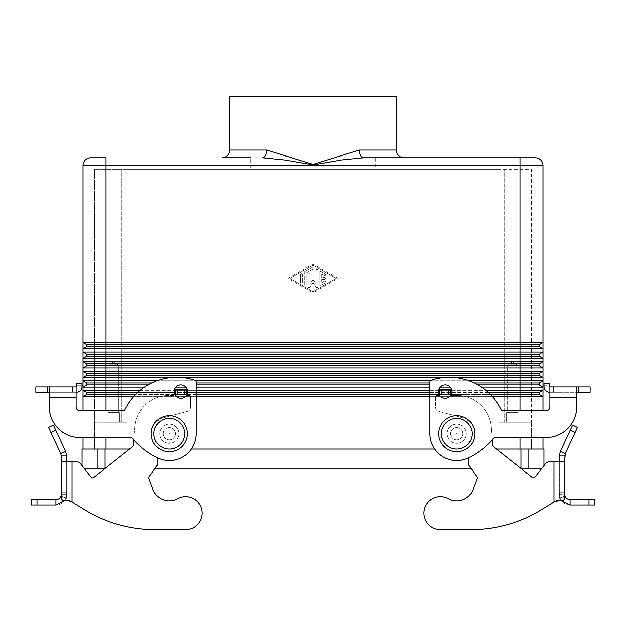 <?xml version="1.0" encoding="UTF-8"?>
<svg xmlns="http://www.w3.org/2000/svg" width="626" height="626" viewBox="0 0 626 626"><rect width="100%" height="100%" fill="white"/><g stroke="black" fill="none" stroke-linecap="round" stroke-linejoin="round"><path stroke-width="0.47" stroke-dasharray="3.13 2.35" d="M185.578 529.596L154.904 529.596A134.175 134.175 0 0 1 84.807 509.83A134.175 134.175 0 0 0 154.904 529.596L185.578 529.596A16.487 16.487 0 0 0 199.999 505.127A16.487 16.487 0 0 0 177.596 498.687A16.487 16.487 0 0 1 199.999 505.127A16.487 16.487 0 0 1 185.578 529.596A16.487 16.487 0 0 0 199.999 505.127A16.487 16.487 0 0 0 177.596 498.687A17.254 17.254 0 0 1 153.057 489.571L148.972 478.507L153.057 489.571A17.254 17.254 0 0 0 177.596 498.687M60.761 453.725L61.262 455.994L66.63 455.994L65.628 451.456L60.761 453.725L50.917 432.605L55.777 430.344L53.374 425.187L48.515 427.456L50.917 432.605M149.199 476.746A1.917 1.917 0 0 0 148.972 478.507A1.917 1.917 0 0 1 149.199 476.746L157.744 464.422L157.744 422.253A3.834 3.834 0 0 1 160.585 418.551L187.487 411.345A3.834 3.834 0 0 0 190.327 407.643L190.327 396.188A0.767 0.767 0 0 0 189.561 395.421L186.493 395.421L189.561 395.421A0.767 0.767 0 0 1 190.327 396.188L190.327 407.643A3.834 3.834 0 0 1 187.487 411.345L160.585 418.551A3.834 3.834 0 0 0 157.744 422.253L157.744 464.422L149.199 476.746L157.744 464.422L157.744 422.253A3.834 3.834 0 0 1 160.585 418.551L187.487 411.345A3.834 3.834 0 0 0 190.327 407.643L190.327 396.188A0.767 0.767 0 0 0 189.561 395.421L186.493 395.421L186.493 394.896L175.374 394.896L175.374 389.145L175.374 395.421L169.239 395.421A34.5 34.5 0 0 0 134.872 426.916L133.252 445.422A1.917 1.917 0 0 1 132.532 446.761L93.759 477.427L132.532 446.761A1.917 1.917 0 0 0 133.252 445.422L134.872 426.916A34.5 34.5 0 0 1 169.239 395.421L175.374 395.421L175.374 389.145L186.493 389.145L175.374 389.145L186.493 389.145L186.493 394.896L186.493 389.145L186.493 394.513L175.374 394.513L186.493 394.513L186.493 395.421L186.493 394.896L169.239 395.421A34.5 34.5 0 0 0 134.872 426.916L133.252 445.422A1.917 1.917 0 0 1 132.532 446.761L93.759 477.427A1.917 1.917 0 0 1 91.067 477.114A1.917 1.917 0 0 0 93.759 477.427M84.064 468.256L82.029 465.689L82.029 468.256L84.064 468.256M61.262 455.994L61.262 461.972L77.241 461.972A3.834 3.834 0 0 1 80.245 463.428A3.834 3.834 0 0 0 77.241 461.972L66.63 461.972L66.63 455.994M58.429 498.977L55.902 499.611L55.902 504.971C60.753 504.728 64.118 502.365 66.004 497.866L66.63 494.243L61.262 494.243L60.628 496.778M60.112 497.568L58.867 498.711M64.752 500.307L66.004 497.866L60.949 496.05L66.004 497.866L66.63 492.646L61.262 492.646L61.262 494.243L66.63 494.243L66.63 492.646L61.262 492.646L61.262 497.717L61.262 492.646L61.262 494.243L61.262 492.646L66.63 492.646L66.677 498.938L67.318 500.307L69.142 500.307L71.998 501.982L69.142 500.307L62.647 500.307L61.356 498.938L61.262 497.717L66.63 497.717L66.63 461.972L66.63 497.717L61.262 497.717L61.262 496.168M68.195 500.518L62.647 500.307L67.318 500.307L62.647 500.307L67.318 500.307L66.677 498.938L66.63 492.646L61.262 492.646M84.807 509.83L71.998 501.982L84.807 509.83A134.175 134.175 0 0 0 154.904 529.596M80.245 463.428L91.067 477.114L80.245 463.428A3.834 3.834 0 0 0 77.241 461.972L71.998 461.972L71.998 501.982L70.143 501.16M66.63 461.972L61.262 461.972L71.998 461.972L71.998 501.982L71.998 461.972M55.902 499.611L31.3 499.611L31.3 504.971L55.902 504.971M65.628 451.456L55.777 430.344M175.374 394.513L186.493 394.513M153.057 489.571L148.972 478.507M133.737 439.851L134.872 426.916A34.5 34.5 0 0 1 169.239 395.421L175.241 395.421M186.493 395.045L189.561 395.421A0.767 0.767 0 0 1 190.327 396.188L190.327 407.643A3.834 3.834 0 0 1 187.487 411.345L160.585 418.551A3.834 3.834 0 0 0 157.744 422.253L157.744 458.005M69.142 500.307L62.647 500.307L69.142 500.307M456.761 451.776A18.021 18.021 0 0 0 474.774 433.755A18.021 18.021 0 0 0 456.761 415.742A18.021 18.021 0 0 0 438.74 433.755A18.021 18.021 0 0 0 456.761 451.776M169.239 415.742A18.021 18.021 0 0 1 187.26 433.755A18.021 18.021 0 0 1 169.239 451.776A18.021 18.021 0 0 1 151.226 433.755A18.021 18.021 0 0 1 169.239 415.742M174.036 391.586A6.706 6.706 0 0 0 180.742 398.292A6.706 6.706 0 0 0 187.456 391.586A6.706 6.706 0 0 1 180.742 398.292A6.706 6.706 0 0 1 174.036 391.586A6.706 6.706 0 0 0 180.742 398.292A6.706 6.706 0 0 0 187.456 391.586A6.706 6.706 0 0 0 180.742 384.88A6.706 6.706 0 0 0 174.036 391.586A6.706 6.706 0 0 1 180.742 384.88A6.706 6.706 0 0 1 187.456 391.586A6.706 6.706 0 0 0 180.742 384.88A6.706 6.706 0 0 0 174.036 391.586M438.544 391.586A6.706 6.706 0 0 1 445.258 384.88A6.706 6.706 0 0 1 451.964 391.586A6.706 6.706 0 0 0 445.258 384.88A6.706 6.706 0 0 0 438.544 391.586A6.706 6.706 0 0 1 445.258 384.88A6.706 6.706 0 0 1 451.964 391.586A6.706 6.706 0 0 1 445.258 398.292A6.706 6.706 0 0 1 438.544 391.586A6.706 6.706 0 0 0 445.258 398.292A6.706 6.706 0 0 0 451.964 391.586A6.706 6.706 0 0 1 445.258 398.292A6.706 6.706 0 0 1 438.544 391.586M244.993 157.744L262.505 157.744L244.993 157.744L244.993 96.404L381.007 96.404L381.007 157.744L262.505 157.744A7.668 4.257 -90 0 0 266.754 150.076L313 164.325L359.246 150.076L396.344 150.076M375.256 157.744L250.744 157.744L250.744 169.239L375.256 169.239L375.256 157.744M221.995 157.744L363.495 157.744L341.115 159.99L313.266 164.865L284.885 159.99L262.505 157.744L535.347 157.744A7.668 7.668 0 0 1 543.008 165.413L82.992 165.413L82.992 348.76L86.818 346.546L86.818 344.629L82.992 342.414L105.99 342.414L105.99 157.744L90.653 157.744M404.005 157.744L363.495 157.744A7.668 4.257 -90 0 1 359.246 150.076M517.06 364.755L517.06 412.675L507.631 412.675L507.631 364.755L517.06 364.755L507.631 364.755L512.342 361.922L517.06 364.755L517.06 412.675L507.631 412.675L517.06 412.675L507.631 412.675L507.631 364.755L517.06 364.755L507.631 364.755L512.342 361.922L517.06 364.755M518.093 412.675L518.093 422.253L506.59 422.253L506.59 412.675L518.093 412.675L518.093 422.253L506.59 422.253L506.59 412.675L518.093 412.675M118.369 364.755L118.369 412.675L108.94 412.675L108.94 364.755L118.369 364.755L108.94 364.755L113.658 361.922L118.369 364.755L118.369 412.675L108.94 412.675L118.369 412.675L108.94 412.675L108.94 364.755L118.369 364.755L108.94 364.755L113.658 361.922L118.369 364.755M119.409 412.675L119.409 422.253L107.907 422.253L107.907 412.675L119.409 412.675L119.409 422.253L107.907 422.253L107.907 412.675L119.409 412.675M456.761 439.89A6.135 6.135 0 0 0 462.888 433.755A6.135 6.135 0 0 0 456.761 427.621A6.135 6.135 0 0 0 450.626 433.755A6.135 6.135 0 0 0 456.761 439.89A6.135 6.135 0 0 0 462.888 433.755A6.135 6.135 0 0 0 456.761 427.621A6.135 6.135 0 0 1 462.888 433.755A6.135 6.135 0 0 1 456.761 439.89A6.135 6.135 0 0 1 450.626 433.755A6.135 6.135 0 0 1 456.761 427.621A6.135 6.135 0 0 0 450.626 433.755A6.135 6.135 0 0 0 456.761 439.89A6.135 6.135 0 0 0 462.888 433.755A6.135 6.135 0 0 0 456.761 427.621A6.135 6.135 0 0 0 450.626 433.755A6.135 6.135 0 0 0 456.761 439.89M456.761 433.372L456.761 434.139L456.761 433.372M456.761 424.17A9.586 9.586 0 0 1 466.339 433.755A9.586 9.586 0 0 1 456.761 443.341A9.586 9.586 0 0 0 466.339 433.755A9.586 9.586 0 0 0 456.761 424.17A9.586 9.586 0 0 1 466.339 433.755A9.586 9.586 0 0 1 456.761 443.341A9.586 9.586 0 0 0 466.339 433.755A9.586 9.586 0 0 0 456.761 424.17A9.586 9.586 0 0 0 447.175 433.755A9.586 9.586 0 0 0 456.761 443.341A9.586 9.586 0 0 1 447.175 433.755A9.586 9.586 0 0 1 456.761 424.17A9.586 9.586 0 0 0 447.175 433.755A9.586 9.586 0 0 0 456.761 443.341A9.586 9.586 0 0 0 466.339 433.755A9.586 9.586 0 0 0 456.761 424.17A9.586 9.586 0 0 0 447.175 433.755A9.586 9.586 0 0 0 456.761 443.341A9.586 9.586 0 0 1 447.175 433.755A9.586 9.586 0 0 1 456.761 424.17A9.586 9.586 0 0 1 466.339 433.755A9.586 9.586 0 0 1 456.761 443.341A9.586 9.586 0 0 0 466.339 433.755A9.586 9.586 0 0 0 456.761 424.17A9.586 9.586 0 0 0 447.175 433.755A9.586 9.586 0 0 0 456.761 443.341A9.586 9.586 0 0 0 466.339 433.755A9.586 9.586 0 0 0 456.761 424.17A9.586 9.586 0 0 0 447.175 433.755A9.586 9.586 0 0 0 456.761 443.341A9.586 9.586 0 0 1 447.175 433.755A9.586 9.586 0 0 1 456.761 424.17M169.239 427.621A6.135 6.135 0 0 1 175.374 433.755A6.135 6.135 0 0 1 169.239 439.89A6.135 6.135 0 0 0 175.374 433.755A6.135 6.135 0 0 0 169.239 427.621A6.135 6.135 0 0 1 175.374 433.755A6.135 6.135 0 0 1 169.239 439.89A6.135 6.135 0 0 1 163.112 433.755A6.135 6.135 0 0 1 169.239 427.621A6.135 6.135 0 0 1 175.374 433.755A6.135 6.135 0 0 1 169.239 439.89A6.135 6.135 0 0 1 163.112 433.755A6.135 6.135 0 0 1 169.239 427.621A6.135 6.135 0 0 0 163.112 433.755A6.135 6.135 0 0 0 169.239 439.89A6.135 6.135 0 0 1 163.112 433.755A6.135 6.135 0 0 1 169.239 427.621M169.239 434.139L169.239 433.372L169.239 434.139M169.239 424.17A9.586 9.586 0 0 1 178.825 433.755A9.586 9.586 0 0 1 169.239 443.341A9.586 9.586 0 0 0 178.825 433.755A9.586 9.586 0 0 0 169.239 424.17A9.586 9.586 0 0 1 178.825 433.755A9.586 9.586 0 0 1 169.239 443.341A9.586 9.586 0 0 1 159.661 433.755A9.586 9.586 0 0 1 169.239 424.17A9.586 9.586 0 0 1 178.825 433.755A9.586 9.586 0 0 1 169.239 443.341A9.586 9.586 0 0 1 159.661 433.755A9.586 9.586 0 0 1 169.239 424.17A9.586 9.586 0 0 0 159.661 433.755A9.586 9.586 0 0 0 169.239 443.341A9.586 9.586 0 0 0 178.825 433.755A9.586 9.586 0 0 0 169.239 424.17A9.586 9.586 0 0 0 159.661 433.755A9.586 9.586 0 0 0 169.239 443.341A9.586 9.586 0 0 1 159.661 433.755A9.586 9.586 0 0 1 169.239 424.17A9.586 9.586 0 0 1 178.825 433.755A9.586 9.586 0 0 1 169.239 443.341A9.586 9.586 0 0 0 178.825 433.755A9.586 9.586 0 0 1 169.239 443.341A9.586 9.586 0 0 1 159.661 433.755A9.586 9.586 0 0 1 169.239 424.17A9.586 9.586 0 0 1 178.825 433.755A9.586 9.586 0 0 0 169.239 424.17A9.586 9.586 0 0 0 159.661 433.755A9.586 9.586 0 0 0 169.239 443.341A9.586 9.586 0 0 1 159.661 433.755A9.586 9.586 0 0 1 169.239 424.17M319.706 284.462L319.706 272.529L319.706 284.462A0.955 0.955 0 0 0 321.146 285.292L324.98 283.085A0.955 0.955 0 0 0 325.332 281.778A0.955 0.955 0 0 0 324.025 281.426L321.623 282.803L321.623 279.454L324.503 279.454A0.955 0.955 0 0 0 325.457 278.5A0.955 0.955 0 0 0 324.503 277.537L321.623 277.537L321.623 274.188L324.025 275.573A0.955 0.955 0 0 0 325.332 275.221A0.955 0.955 0 0 0 324.98 273.914L321.146 271.7A0.955 0.955 0 0 0 319.706 272.529A0.955 0.955 0 0 1 321.146 271.7L324.98 273.914A0.955 0.955 0 0 1 325.332 275.221A0.955 0.955 0 0 1 324.025 275.573L321.623 274.188L321.623 277.537L324.503 277.537A0.955 0.955 0 0 1 325.457 278.5A0.955 0.955 0 0 1 324.503 279.454L321.623 279.454L321.623 282.803L324.025 281.426A0.955 0.955 0 0 1 325.332 281.778A0.955 0.955 0 0 1 324.98 283.085L321.146 285.292A0.955 0.955 0 0 1 319.706 284.462M300.543 274.704A0.955 0.955 0 0 1 301.497 273.742A0.955 0.955 0 0 1 302.46 274.704A0.955 0.955 0 0 0 301.497 273.742A0.955 0.955 0 0 0 300.543 274.704L300.543 282.295A0.955 0.955 0 0 0 301.497 283.249A0.955 0.955 0 0 0 302.46 282.295L302.46 274.704L302.46 282.295A0.955 0.955 0 0 1 301.497 283.249A0.955 0.955 0 0 1 300.543 282.295L300.543 274.704M290.002 278.5L313 265.236L335.998 278.5L313 291.763L290.002 278.5L313 265.236L335.998 278.5L313 291.763L290.002 278.5M288.077 278.5L313 264.125L288.077 278.5L313 292.866L337.923 278.5L313 264.125L337.923 278.5L313 292.866L288.077 278.5M304.377 272.529A0.955 0.955 0 0 1 304.854 271.7A0.955 0.955 0 0 0 304.377 272.529L304.377 284.462A0.955 0.955 0 0 0 305.332 285.425A0.955 0.955 0 0 0 306.294 284.462L306.294 273.085L313.477 268.937A0.955 0.955 0 0 0 313.829 267.631A0.955 0.955 0 0 0 312.523 267.279L304.854 271.7L312.523 267.279A0.955 0.955 0 0 1 313.829 267.631A0.955 0.955 0 0 1 313.477 268.937L306.294 273.085L306.294 284.462A0.955 0.955 0 0 1 305.332 285.425A0.955 0.955 0 0 1 304.377 284.462L304.377 272.529M310.128 274.704L310.128 283.789L310.128 274.704A0.955 0.955 0 0 0 309.166 273.742A0.955 0.955 0 0 0 308.211 274.704L308.211 286.677A0.955 0.955 0 0 0 309.933 287.248L313 283.14L316.067 287.248A0.955 0.955 0 0 0 317.789 286.677L317.789 270.322A0.955 0.955 0 0 0 316.834 269.36A0.955 0.955 0 0 0 315.872 270.322L315.872 283.789L313 279.939L310.128 283.789L313 279.939L315.872 283.789L315.872 270.322A0.955 0.955 0 0 1 316.834 269.36A0.955 0.955 0 0 1 317.789 270.322L317.789 286.677A0.955 0.955 0 0 1 316.067 287.248L313 283.14L309.933 287.248A0.955 0.955 0 0 1 308.211 286.677L308.211 274.704A0.955 0.955 0 0 1 309.166 273.742A0.955 0.955 0 0 1 310.128 274.704M543.008 348.76L539.182 346.546L543.008 348.76L543.008 352L539.182 354.214L539.182 356.124L543.008 358.338L539.182 356.124L539.182 354.214L86.818 354.214L82.992 352L82.992 358.338L543.008 358.338L543.008 352L539.182 354.214L543.008 352L82.992 352L82.992 348.76L543.008 348.76L543.008 342.414L539.182 344.629L543.008 342.414L105.99 342.414L105.99 344.629L86.818 344.629L82.992 342.414L86.818 344.629L86.818 346.546L86.818 344.629M539.182 354.214L539.182 356.124L520.01 356.124L520.01 346.546L539.182 346.546L539.182 344.629L539.182 346.546L539.182 344.629L105.99 344.629L105.99 346.546L86.818 346.546L82.992 348.76L86.818 346.546M520.01 157.744L520.01 346.546L105.99 346.546L105.99 356.124L86.818 356.124L86.818 354.214L82.992 352L86.818 354.214L86.818 356.124L86.818 354.214M539.182 356.124L543.008 358.338L543.008 361.578L539.182 363.792L539.182 365.709L543.008 367.924L539.182 365.709L539.182 363.792L86.818 363.792L82.992 361.578L82.992 367.924L543.008 367.924L543.008 361.578L539.182 363.792L543.008 361.578L82.992 361.578L82.992 358.338L86.818 356.124M539.182 363.792L539.182 365.709L520.01 365.709L520.01 356.124L105.99 356.124L105.99 365.709L86.818 365.709L86.818 363.792L82.992 361.578L86.818 363.792L86.818 365.709L86.818 363.792M539.182 365.709L543.008 367.924L543.008 371.163L539.182 373.378L539.182 375.295L543.008 377.509L539.182 375.295L539.182 373.378L86.818 373.378L82.992 371.163L82.992 377.509L543.008 377.509L543.008 371.163L539.182 373.378L543.008 371.163L82.992 371.163L82.992 367.924L86.818 365.709M539.182 373.378L539.182 375.295L520.01 375.295L520.01 365.709L105.99 365.709L105.99 375.295L86.818 375.295L86.818 373.378L82.992 371.163L86.818 373.378L86.818 375.295L86.818 373.378M539.182 375.295L543.008 377.509L543.008 380.749L539.182 382.963L539.182 384.88L543.008 387.095L539.182 384.88L539.182 382.963L86.818 382.963L82.992 380.749L82.992 387.095L543.008 387.095L543.008 380.749L539.182 382.963L543.008 380.749L82.992 380.749L82.992 377.509L86.818 375.295M539.182 382.963L539.182 384.88L520.01 384.88L520.01 375.295L105.99 375.295L105.99 384.88L86.818 384.88L86.818 382.963L82.992 380.749L86.818 382.963L86.818 384.88L86.818 382.963M543.008 387.095L543.008 390.334L539.182 392.549L539.182 394.466L543.008 396.673L539.182 394.466L539.182 392.549L86.818 392.549L82.992 390.334L82.992 396.673L543.008 396.673L543.008 390.334L539.182 392.549L543.008 390.334L82.992 390.334L82.992 387.095L86.818 384.88M539.182 392.549L539.182 394.466L520.01 394.466L520.01 384.88L105.99 384.88L105.99 394.466L86.818 394.466L86.818 392.549L82.992 390.334L86.818 392.549L86.818 394.466L86.818 392.549M543.008 342.414L543.008 165.413M82.992 449.092L543.008 449.092L82.992 449.092L82.992 396.673L86.818 394.466M82.992 437.59L82.992 410.758M520.01 449.092L520.01 422.253L531.513 422.253L498.93 422.253L520.01 422.253L520.01 449.092L531.513 449.092L520.01 449.092L520.01 394.466L105.99 394.466L105.99 449.092L520.01 449.092L94.487 449.092L94.487 169.239L127.07 169.239L127.07 422.253L127.07 169.239L94.487 169.239L94.487 422.253L127.07 422.253L94.487 422.253L127.07 422.253L127.07 169.239L531.513 169.239L531.513 422.253L498.93 422.253L498.93 169.239L498.93 422.253L498.93 169.239L127.07 169.239L127.07 422.253L121.327 422.253L121.327 169.239L121.327 422.253L94.487 422.253L94.487 449.092L105.99 449.092L105.99 422.253L105.99 449.092M543.008 449.092L543.008 396.673L539.182 394.466M454.492 377.509L444.108 377.509M181.892 377.509L171.508 377.509M481.441 387.095L450.235 387.095M440.274 387.095L429.921 387.095M196.079 387.095L185.726 387.095M175.765 387.095L144.559 387.095M477.881 384.88L429.921 384.88M196.079 384.88L148.119 384.88M474.234 382.963L429.921 382.963M196.079 382.963L151.766 382.963M157.009 380.749L195.609 380.749M430.391 380.749L468.991 380.749M543.008 437.59L543.008 410.758M140.216 390.334L174.153 390.334M175.374 390.334L186.493 390.334M187.331 390.334L196.079 390.334M429.921 390.334L438.67 390.334M439.507 390.334L450.626 390.334M451.847 390.334L485.784 390.334M492.372 396.673L429.921 396.673M196.079 396.673L133.628 396.673M490.307 394.466L451.315 394.466M450.626 394.466L439.507 394.466M439.194 394.466L429.921 394.466M196.079 394.466L186.806 394.466M186.493 394.466L175.374 394.466M174.685 394.466L135.693 394.466M488.327 392.549L451.894 392.549M450.626 392.549L439.507 392.549M438.615 392.549L429.921 392.549M196.079 392.549L187.385 392.549M186.493 392.549L175.374 392.549M174.106 392.549L137.673 392.549M506.59 422.253L518.093 422.253L506.59 422.253M107.907 422.253L119.409 422.253L107.907 422.253M498.93 422.253L498.93 169.239L531.513 169.239L531.513 422.253L498.93 422.253M531.513 449.092L531.513 422.253L531.513 449.092M229.656 96.404L396.344 96.404M375.256 169.239L250.744 169.239M381.007 96.404L244.993 96.404M97.366 449.092L528.634 449.092L97.366 449.092L97.366 468.256L97.366 449.092M105.035 449.092L543.971 449.092L543.971 468.256L82.029 468.256L82.029 449.092L105.035 449.092L105.035 468.256M496.41 449.092L434.734 449.092M191.266 449.092L129.59 449.092M528.634 468.256L528.634 449.092L528.634 468.256M543.971 468.256L543.971 465.689L541.936 468.256L543.971 468.256M105.356 468.256L155.084 468.256M470.916 468.256L520.644 468.256M544.017 386.539A5.751 5.751 0 0 0 549.769 392.291L559.112 392.291L559.112 386.923L559.112 392.291L549.769 392.291A5.751 5.751 0 0 1 544.017 386.539A5.751 5.751 0 0 0 549.769 392.291L576.749 392.291L576.749 406.923A30.666 30.666 0 0 1 546.075 437.59L495.096 437.59A1.917 1.917 0 0 0 493.624 438.27A76.669 76.669 0 0 1 468.514 457.88A26.832 26.832 0 0 1 429.921 433.755L429.921 382.001A1.917 1.917 0 0 1 431.236 380.185A57.506 57.506 0 0 1 501.035 409.678A1.917 1.917 0 0 0 502.756 410.758L546.075 410.758A3.834 3.834 0 0 0 549.91 406.923L549.91 386.923L549.91 392.291L576.749 392.291L576.749 386.923L549.769 386.923L549.385 383.331L544.017 383.331L544.017 386.539L544.017 383.331L544.017 385.248L549.385 385.248L549.769 386.923L559.112 386.923L553.361 386.923L553.361 392.291L553.361 386.923L549.769 386.923M544.017 385.248L549.385 385.248L549.385 383.331L544.017 383.331L549.385 383.331L549.385 386.539M590.162 386.923L576.749 386.923L576.749 397.659L576.749 392.291L590.162 392.291L590.162 386.923M549.91 406.923L549.91 397.659L576.749 397.659L576.749 406.923A30.666 30.666 0 0 1 546.075 437.59L495.096 437.59A1.917 1.917 0 0 0 493.624 438.27A76.669 76.669 0 0 1 468.514 457.88A26.832 26.832 0 0 1 429.921 433.755L429.921 382.001A1.917 1.917 0 0 1 431.236 380.185A57.506 57.506 0 0 1 501.035 409.678A1.917 1.917 0 0 0 502.756 410.758L546.075 410.758A3.834 3.834 0 0 0 549.91 406.923L549.91 397.659L576.749 397.659L549.91 397.659M546.075 437.59L495.096 437.59A1.917 1.917 0 0 0 493.624 438.27M429.921 433.755L429.921 382.001M501.035 409.678A1.917 1.917 0 0 0 502.756 410.758L546.075 410.758M576.749 386.923L576.749 392.291M549.91 386.923L549.91 392.291M81.983 385.248L76.615 385.248L81.983 385.248L81.983 383.331L76.615 383.331L81.983 383.331L76.615 383.331L76.231 386.923L66.888 386.923L66.888 392.291L72.639 392.291L66.888 392.291L66.888 386.923L72.639 386.923L72.639 392.291L76.231 392.291A5.751 5.751 0 0 0 81.983 386.539A5.751 5.751 0 0 1 76.231 392.291A5.751 5.751 0 0 0 81.983 386.539L81.983 383.331L81.983 386.539M35.838 386.923L49.251 386.923L49.251 406.923A30.666 30.666 0 0 0 79.925 437.59L130.904 437.59A1.917 1.917 0 0 1 132.376 438.27A76.669 76.669 0 0 0 157.486 457.88A26.832 26.832 0 0 0 196.079 433.755L196.079 382.001A1.917 1.917 0 0 0 194.764 380.185A57.506 57.506 0 0 0 124.965 409.678A1.917 1.917 0 0 1 123.244 410.758L79.925 410.758A3.834 3.834 0 0 1 76.09 406.923L76.09 397.659L49.251 397.659L49.251 406.923A30.666 30.666 0 0 0 79.925 437.59L130.904 437.59A1.917 1.917 0 0 1 132.376 438.27A76.669 76.669 0 0 0 157.486 457.88A26.832 26.832 0 0 0 196.079 433.755L196.079 382.001A1.917 1.917 0 0 0 194.764 380.185A57.506 57.506 0 0 0 124.965 409.678A1.917 1.917 0 0 1 123.244 410.758L79.925 410.758A3.834 3.834 0 0 1 76.09 406.923L76.09 386.923L76.09 397.659L76.09 392.291L49.251 392.291L76.231 392.291L72.639 392.291L72.639 386.923L76.231 386.923L72.256 386.923L76.09 386.923L76.09 392.291L72.256 392.291L76.09 392.291L76.09 386.923L49.251 386.923L49.251 397.659L49.251 392.291L35.838 392.291M76.09 406.923L76.09 397.659L49.251 397.659L76.09 397.659M49.251 406.923A30.666 30.666 0 0 0 79.925 437.59L130.904 437.59A1.917 1.917 0 0 1 132.376 438.27A76.669 76.669 0 0 0 157.486 457.88A26.832 26.832 0 0 0 196.079 433.755L196.079 382.001A1.917 1.917 0 0 0 194.764 380.185A57.506 57.506 0 0 0 124.965 409.678A1.917 1.917 0 0 1 123.244 410.758L79.925 410.758M49.251 386.923L49.251 392.291M432.449 527.53A16.487 16.487 0 0 1 426.001 505.127A16.487 16.487 0 0 1 448.404 498.687A16.487 16.487 0 0 0 426.001 505.127A16.487 16.487 0 0 0 440.422 529.596A16.487 16.487 0 0 1 432.449 527.53M560.372 451.456L559.37 455.994L564.738 455.994L565.239 453.725L560.372 451.456L572.626 425.187L577.485 427.456L565.239 453.725M439.507 395.045L436.439 395.421A0.767 0.767 0 0 0 435.673 396.188L435.673 407.643A3.834 3.834 0 0 0 438.513 411.345L465.415 418.551A3.834 3.834 0 0 1 468.256 422.253L468.256 464.422L476.801 476.746A1.917 1.917 0 0 1 477.028 478.507L472.943 489.571L477.028 478.507A1.917 1.917 0 0 0 476.801 476.746L468.256 464.422L468.256 422.253A3.834 3.834 0 0 0 465.415 418.551L438.513 411.345A3.834 3.834 0 0 1 435.673 407.643L435.673 396.188A0.767 0.767 0 0 1 436.439 395.421L439.507 395.421L439.507 389.145L439.507 395.421L439.507 389.145L450.626 389.145L450.626 394.896L450.626 389.145L439.507 389.145L450.626 389.145L450.626 394.513L439.507 394.513L450.626 394.513L450.626 395.421L456.761 395.421A34.5 34.5 0 0 1 491.128 426.916L492.748 445.422A1.917 1.917 0 0 0 493.468 446.761L532.241 477.427L493.468 446.761A1.917 1.917 0 0 1 492.748 445.422L491.128 426.916A34.5 34.5 0 0 0 456.761 395.421L450.626 395.421L450.626 394.896L450.626 395.421L456.761 395.421L450.759 395.421M559.722 500.307L556.858 500.307L559.722 500.307L556.858 500.307L554.926 501.16L555.857 501.16L541.193 509.83A134.175 134.175 0 0 1 471.096 529.596A134.175 134.175 0 0 0 541.193 509.83L554.926 501.16L556.858 500.307L558.682 500.307L559.37 497.717L564.738 497.717L564.644 498.938L563.353 500.307L556.858 500.307L563.353 500.307L558.682 500.307L559.323 498.938L564.644 498.938L559.323 498.938L559.37 461.972L559.37 497.717L559.37 494.016L559.37 497.717L564.738 497.717L564.738 461.972L548.759 461.972L564.738 461.972L559.37 461.972L559.37 455.994M545.755 463.428A3.834 3.834 0 0 1 548.759 461.972A3.834 3.834 0 0 0 545.755 463.428L534.933 477.114A1.917 1.917 0 0 1 532.241 477.427A1.917 1.917 0 0 0 534.933 477.114L545.755 463.428M440.422 529.596L471.096 529.596L440.422 529.596M472.943 489.571A17.254 17.254 0 0 1 448.404 498.687A17.254 17.254 0 0 0 472.943 489.571L477.028 478.507A1.917 1.917 0 0 0 476.801 476.746L468.256 464.422L468.256 422.253L468.256 458.005M564.738 496.168L564.738 492.646L564.738 494.243L564.738 492.646L564.738 494.243L559.37 494.243L559.996 497.866C561.866 502.357 565.239 504.72 570.098 504.971L570.098 499.611L594.7 499.611L594.7 504.971L570.098 504.971M568.385 499.321L566.647 498.343M566.514 498.226L565.075 496.121M561.248 500.307L559.996 497.866L559.37 492.646L559.37 494.016L559.37 492.646L564.738 492.646L559.37 492.646L559.37 494.243L564.738 494.243M564.738 455.994L564.738 461.972M450.626 394.513L439.507 394.513M555.857 501.16L554.002 501.982L554.002 461.972L559.37 461.972M492.263 439.851L491.128 426.916A34.5 34.5 0 0 0 456.761 395.421A34.5 34.5 0 0 1 491.128 426.916L492.748 445.422A1.917 1.917 0 0 0 493.468 446.761L532.241 477.427M439.507 395.421L436.439 395.421A0.767 0.767 0 0 0 435.673 396.188L435.673 407.643A3.834 3.834 0 0 0 438.513 411.345L465.415 418.551A3.834 3.834 0 0 1 468.256 422.253A3.834 3.834 0 0 0 465.415 418.551L438.513 411.345A3.834 3.834 0 0 1 435.673 407.643L435.673 396.188A0.767 0.767 0 0 1 436.439 395.421L439.507 395.421M548.759 461.972L554.002 461.972L554.002 501.982L554.002 461.972M564.738 492.646L559.37 492.646L564.738 492.646M66.677 498.938L61.356 498.938L66.677 498.938M61.262 494.016L66.63 494.016L61.262 494.016M61.262 461.268L66.63 461.268M36.981 499.611L36.981 504.971M177.291 394.513L177.291 389.145M184.576 394.513L184.576 389.145M175.374 394.896L186.493 394.896M456.761 418.418A15.337 15.337 0 0 0 441.424 433.755A15.337 15.337 0 0 0 456.761 449.092A15.337 15.337 0 0 0 472.09 433.755A15.337 15.337 0 0 0 456.761 418.418A15.337 15.337 0 0 0 441.424 433.755A15.337 15.337 0 0 0 456.761 449.092A15.337 15.337 0 0 0 472.09 433.755A15.337 15.337 0 0 0 456.761 418.418A15.337 15.337 0 0 0 441.424 433.755A15.337 15.337 0 0 0 456.761 449.092A15.337 15.337 0 0 0 472.09 433.755A15.337 15.337 0 0 0 456.761 418.418M169.239 418.418A15.337 15.337 0 0 1 184.576 433.755A15.337 15.337 0 0 1 169.239 449.092A15.337 15.337 0 0 1 153.91 433.755A15.337 15.337 0 0 1 169.239 418.418A15.337 15.337 0 0 1 184.576 433.755A15.337 15.337 0 0 1 169.239 449.092A15.337 15.337 0 0 1 153.91 433.755A15.337 15.337 0 0 1 169.239 418.418A15.337 15.337 0 0 1 184.576 433.755A15.337 15.337 0 0 1 169.239 449.092A15.337 15.337 0 0 1 153.91 433.755A15.337 15.337 0 0 1 169.239 418.418M535.347 157.744A7.668 7.668 0 0 1 540.762 159.99M229.656 150.076L266.754 150.076M520.01 437.59L520.01 410.758M105.99 437.59L105.99 410.758M504.673 422.253L504.673 169.239L504.673 422.253M520.965 468.256L520.965 449.092M578.236 386.923L578.236 392.291M76.09 386.923L76.09 392.291M47.764 386.923L47.764 392.291M439.507 394.896L450.626 394.896M565.051 496.05L559.996 497.866L565.051 496.05M564.738 494.016L559.37 494.016L564.738 494.016M564.738 461.268L559.37 461.268M589.019 499.611L589.019 504.971M448.709 394.513L448.709 389.145M441.424 394.513L441.424 389.145M575.083 432.605L570.223 430.344M553.744 392.291L553.744 386.923L553.744 392.291M72.256 392.291L72.256 386.923L72.256 392.291"/><path stroke-width="0.94" d="M177.596 498.687A17.254 17.254 0 0 1 153.057 489.571A17.254 17.254 0 0 0 177.596 498.687A16.487 16.487 0 0 1 199.999 505.127A16.487 16.487 0 0 1 185.578 529.596L154.904 529.596L185.578 529.596M129.59 449.092L82.029 449.092L82.029 465.689L80.245 463.428L91.067 477.114A1.917 1.917 0 0 0 93.759 477.427A1.917 1.917 0 0 1 91.067 477.114L84.064 468.256L105.356 468.256M80.245 463.428A3.834 3.834 0 0 0 77.241 461.972L71.998 461.972L71.998 501.982L84.807 509.83L71.998 501.982L68.195 500.518M148.972 478.507A1.917 1.917 0 0 1 149.199 476.746A1.917 1.917 0 0 0 148.972 478.507L153.057 489.571M60.628 496.778L60.112 497.568M58.867 498.711L58.429 498.977M70.143 501.16L67.318 500.307L62.647 500.307L61.356 498.938L61.262 461.972L61.262 492.646M61.262 496.168L61.262 494.243L61.262 496.168M55.902 499.611L31.3 499.611L31.3 504.971L55.902 504.971L55.902 499.611C58.328 499.485 60.01 498.296 60.949 496.05M64.752 500.307L55.902 504.971M66.63 461.972L66.63 455.994L61.262 455.994L60.761 453.725L65.628 451.456L66.63 455.994M65.628 451.456L53.374 425.187L48.515 427.456L60.761 453.725M61.262 455.994L61.262 461.972L71.998 461.972M186.493 395.045L186.493 389.145L175.374 389.145L175.241 395.421M93.759 477.427L132.532 446.761A1.917 1.917 0 0 0 133.252 445.422L133.737 439.851M154.904 529.596A134.175 134.175 0 0 1 84.807 509.83M157.744 458.005L157.744 464.422L149.199 476.746M175.374 394.513L186.493 394.513M456.761 415.742A18.021 18.021 0 0 0 438.74 433.755A18.021 18.021 0 0 0 456.761 451.776A18.021 18.021 0 0 0 474.774 433.755A18.021 18.021 0 0 0 456.761 415.742M169.239 451.776A18.021 18.021 0 0 1 151.226 433.755A18.021 18.021 0 0 1 169.239 415.742A18.021 18.021 0 0 1 187.26 433.755A18.021 18.021 0 0 1 169.239 451.776M174.036 391.586A6.706 6.706 0 0 1 180.742 384.88A6.706 6.706 0 0 1 187.456 391.586A6.706 6.706 0 0 1 180.742 398.292A6.706 6.706 0 0 1 174.036 391.586M438.544 391.586A6.706 6.706 0 0 0 445.258 398.292A6.706 6.706 0 0 0 451.964 391.586A6.706 6.706 0 0 0 445.258 384.88A6.706 6.706 0 0 0 438.544 391.586M266.754 150.076L229.656 150.076L229.656 96.404L396.344 96.404L396.344 150.076L359.246 150.076L313 164.325L266.754 150.076A7.668 4.257 -90 0 1 262.505 157.744L284.885 159.99L313.266 164.865L341.115 159.99L363.495 157.744L375.256 157.744M250.744 157.744L221.995 157.744A7.668 7.668 0 0 0 229.656 150.076M535.347 157.744A7.668 7.668 0 0 1 540.762 159.99A7.668 7.668 0 0 0 535.347 157.744L363.495 157.744A7.668 4.257 -90 0 1 359.246 150.076M381.007 157.744L404.005 157.744A7.668 7.668 0 0 1 396.344 150.076M82.992 449.092L82.992 437.59M82.992 410.758L82.992 165.413A7.668 7.668 0 0 1 90.653 157.744L105.99 157.744L105.99 165.413L543.008 165.413L543.008 342.414L539.182 344.629L543.008 342.414L543.008 348.76L539.182 346.546L543.008 348.76L82.992 348.76L86.818 346.546L86.818 344.629L82.992 342.414L543.008 342.414M539.182 356.124L539.182 354.214L543.008 352L543.008 358.338L539.182 356.124L86.818 356.124L86.818 354.214L82.992 352L520.01 352L520.01 344.629L539.182 344.629L539.182 346.546L86.818 346.546M520.01 157.744L520.01 344.629L86.818 344.629M539.182 365.709L86.818 365.709L86.818 363.792L82.992 361.578L543.008 361.578L543.008 367.924L539.182 365.709L539.182 363.792L543.008 361.578L543.008 358.338L82.992 358.338L86.818 356.124M539.182 354.214L86.818 354.214M539.182 363.792L520.01 363.792L520.01 352L543.008 352L543.008 348.76M539.182 375.295L86.818 375.295L86.818 373.378L82.992 371.163L543.008 371.163L543.008 377.509L539.182 375.295L539.182 373.378L543.008 371.163L543.008 367.924L82.992 367.924L86.818 365.709M539.182 373.378L520.01 373.378L520.01 363.792L86.818 363.792M468.991 380.749L543.008 380.749L543.008 387.095L539.182 384.88L539.182 382.963L543.008 380.749L543.008 377.509L454.492 377.509M444.108 377.509L181.892 377.509M171.508 377.509L82.992 377.509L86.818 375.295M539.182 382.963L520.01 382.963L520.01 373.378L86.818 373.378M485.784 390.334L520.01 390.334L520.01 384.88L539.182 384.88L543.008 387.095L481.441 387.095M450.235 387.095L440.274 387.095M429.921 387.095L196.079 387.095M185.726 387.095L175.765 387.095M144.559 387.095L82.992 387.095L86.818 384.88L86.818 382.963L82.992 380.749L157.009 380.749M474.234 382.963L520.01 382.963L520.01 384.88L477.881 384.88M429.921 384.88L196.079 384.88M148.119 384.88L86.818 384.88M151.766 382.963L86.818 382.963M429.921 382.963L196.079 382.963M195.609 380.749L430.391 380.749M539.182 392.549L543.008 390.334L543.008 396.673L539.182 394.466L539.182 392.549L520.01 392.549L520.01 390.334L543.008 390.334L543.008 387.095M543.008 449.092L543.008 437.59M543.008 410.758L543.008 396.673L492.372 396.673M135.693 394.466L86.818 394.466L86.818 392.549L82.992 390.334L140.216 390.334M174.153 390.334L175.374 390.334M186.493 390.334L187.331 390.334M196.079 390.334L429.921 390.334M438.67 390.334L439.507 390.334M450.626 390.334L451.847 390.334M539.182 394.466L490.307 394.466M429.921 396.673L196.079 396.673M133.628 396.673L82.992 396.673L86.818 394.466M451.315 394.466L450.626 394.466M429.921 394.466L196.079 394.466M175.374 394.466L174.685 394.466M137.673 392.549L86.818 392.549M520.01 410.758L520.01 392.549L488.327 392.549M451.894 392.549L450.626 392.549M439.507 392.549L438.615 392.549M429.921 392.549L196.079 392.549M187.385 392.549L186.493 392.549M175.374 392.549L174.106 392.549M540.762 159.99A7.668 7.668 0 0 1 543.008 165.413M564.738 455.994L559.37 455.994L560.372 451.456L572.626 425.187L577.485 427.456L565.239 453.725L564.738 461.972L548.759 461.972A3.834 3.834 0 0 0 545.755 463.428L543.971 465.689L543.971 449.092L496.41 449.092M434.734 449.092L191.266 449.092M520.644 468.256L541.936 468.256L534.933 477.114A1.917 1.917 0 0 1 532.241 477.427A1.917 1.917 0 0 0 534.933 477.114L545.755 463.428A3.834 3.834 0 0 1 548.759 461.972M155.084 468.256L470.916 468.256M105.99 410.758L105.99 165.413L82.992 165.413A7.668 7.668 0 0 1 90.653 157.744A7.668 7.668 0 0 0 85.238 159.99A7.668 7.668 0 0 1 90.653 157.744M549.91 392.291L549.769 392.291A5.751 5.751 0 0 1 544.017 386.539L544.017 383.331L549.385 383.331L549.769 386.923L576.749 386.923L576.749 406.923A30.666 30.666 0 0 1 546.075 437.59L495.096 437.59A1.917 1.917 0 0 0 493.624 438.27A76.669 76.669 0 0 1 468.514 457.88A26.832 26.832 0 0 1 429.921 433.755L429.921 382.001A1.917 1.917 0 0 1 431.236 380.185A57.506 57.506 0 0 1 501.035 409.678A1.917 1.917 0 0 0 502.756 410.758L546.075 410.758A3.834 3.834 0 0 0 549.91 406.923L549.91 386.923M429.921 382.001A1.917 1.917 0 0 1 431.236 380.185A57.506 57.506 0 0 1 501.035 409.678M493.624 438.27A76.669 76.669 0 0 1 468.514 457.88A26.832 26.832 0 0 1 429.921 433.755M549.91 397.659L576.749 397.659L576.749 406.923A30.666 30.666 0 0 1 546.075 437.59M576.749 386.923L590.162 386.923L590.162 392.291L576.749 392.291M546.075 410.758A3.834 3.834 0 0 0 549.91 406.923M544.017 385.248L544.017 386.539M35.838 386.923L35.838 392.291L35.838 386.923L49.251 386.923L49.251 406.923A30.666 30.666 0 0 0 79.925 437.59L130.904 437.59A1.917 1.917 0 0 1 132.376 438.27A76.669 76.669 0 0 0 157.486 457.88A26.832 26.832 0 0 0 196.079 433.755L196.079 382.001A1.917 1.917 0 0 0 194.764 380.185A57.506 57.506 0 0 0 124.965 409.678A1.917 1.917 0 0 1 123.244 410.758L79.925 410.758A3.834 3.834 0 0 1 76.09 406.923L76.09 386.923L76.615 386.539L76.615 383.331L81.983 383.331L81.983 386.539A5.751 5.751 0 0 1 76.231 392.291L76.09 392.291M49.251 386.923L76.09 386.923M35.838 392.291L49.251 392.291M81.983 385.248L81.983 386.539M76.09 397.659L49.251 397.659L49.251 406.923M79.925 410.758A3.834 3.834 0 0 1 76.09 406.923M440.422 529.596A16.487 16.487 0 0 1 432.449 527.53A16.487 16.487 0 0 0 440.422 529.596L471.096 529.596L440.422 529.596M448.404 498.687A17.254 17.254 0 0 0 472.943 489.571A17.254 17.254 0 0 1 448.404 498.687A16.487 16.487 0 0 0 426.001 505.127A16.487 16.487 0 0 0 432.449 527.53A16.487 16.487 0 0 1 426.001 505.127A16.487 16.487 0 0 1 448.404 498.687M554.002 461.972L554.002 501.982L541.193 509.83L554.002 501.982L559.722 500.307L557.868 500.51M565.075 496.121L565.051 496.05C565.99 498.296 567.672 499.485 570.098 499.611L568.385 499.321M565.051 496.05L564.738 494.243M557.836 500.518L555.865 501.152M570.098 504.971L570.098 499.611L594.7 499.611L594.7 504.971L570.098 504.971L561.248 500.307M564.738 461.972L564.644 498.938L563.353 500.307L559.722 500.307M560.372 451.456L565.239 453.725M559.37 461.972L559.37 455.994M532.241 477.427L493.468 446.761A1.917 1.917 0 0 1 492.748 445.422L492.263 439.851M450.759 395.421L450.626 394.513L439.507 394.513L439.507 395.045M468.256 458.005L468.256 464.422L476.801 476.746A1.917 1.917 0 0 1 477.028 478.507L472.943 489.571M471.096 529.596A134.175 134.175 0 0 0 541.193 509.83A134.175 134.175 0 0 1 471.096 529.596M450.626 394.513L450.626 389.145L439.507 389.145L439.507 394.513M61.262 461.268L66.63 461.268M186.493 394.896L175.374 394.896M36.981 499.611L36.981 504.971M177.291 394.513L177.291 389.145M184.576 394.513L184.576 389.145M50.917 432.605L55.777 430.344M169.239 449.092A15.337 15.337 0 0 1 153.91 433.755A15.337 15.337 0 0 1 169.239 418.418A15.337 15.337 0 0 1 184.576 433.755A15.337 15.337 0 0 1 169.239 449.092M456.761 449.092A15.337 15.337 0 0 0 472.09 433.755A15.337 15.337 0 0 0 456.761 418.418A15.337 15.337 0 0 0 441.424 433.755A15.337 15.337 0 0 0 456.761 449.092M520.01 449.092L520.01 437.59M105.99 449.092L105.99 437.59M520.965 468.256L520.965 449.092M105.035 468.256L105.035 449.092M578.236 386.923L578.236 392.291M47.764 386.923L47.764 392.291M564.738 461.268L559.37 461.268M589.019 499.611L589.019 504.971M450.626 394.896L439.507 394.896M448.709 394.513L448.709 389.145M441.424 394.513L441.424 389.145M575.083 432.605L570.223 430.344"/></g></svg>
